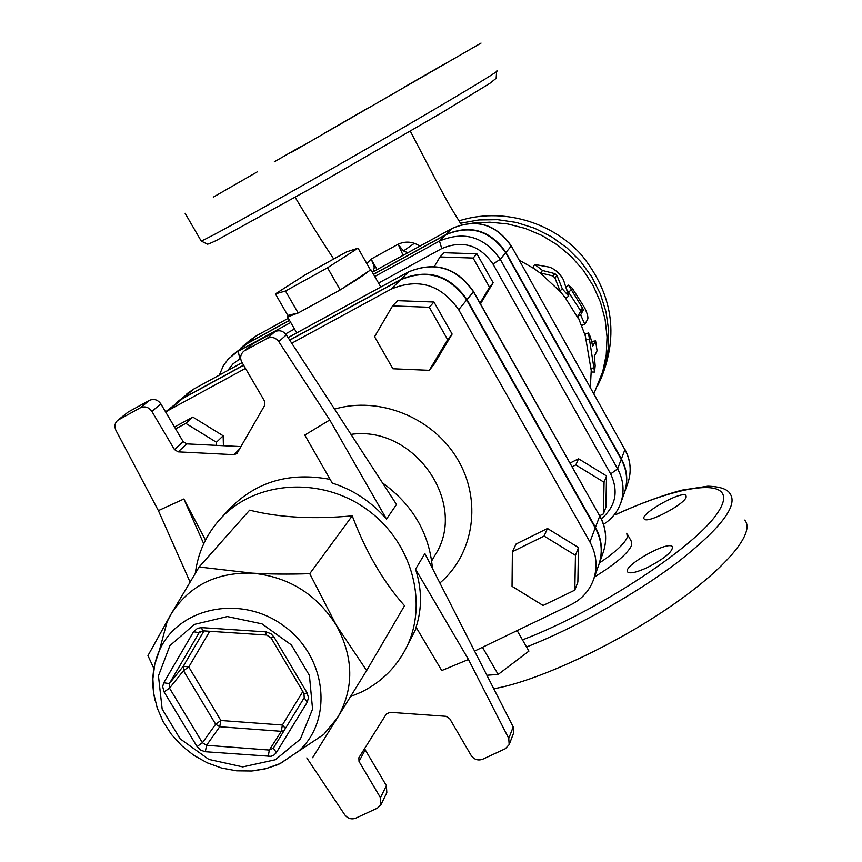 <?xml version="1.0" encoding="UTF-8"?>
<svg xmlns="http://www.w3.org/2000/svg" width="862" height="862" viewBox="0 0 862 862"><rect width="100%" height="100%" fill="white"/><g stroke="black" fill="none" stroke-linecap="round" stroke-linejoin="round"><path stroke-width="1.29" d="M534.742 264.472L533.072 267.08L533.718 268.416L539.364 272.5L540.657 272.985L542.532 270.506L554.912 273.674L557.024 275.635L562.326 288.878L568.715 296.129L563.414 279.741C560.138 273.9 555.656 269.741 549.956 267.252L534.742 264.472L542.532 270.506M540.657 272.985L552.833 275.937L554.891 277.844L560.332 291.712L565.073 297.509L566.194 297.961L568.715 296.129M591.472 372.018L585.32 335.975L585.481 333.896L588.39 333.023M595.157 365.779L594.543 372.072L588.466 332.991L590.395 336.891L592.711 346.265L595.599 340.856L597.054 350.834L594.349 356.232L595.157 365.779M591.871 342.516L592.56 341.395L595.523 340.867M567.11 289.988L579.986 309.803L580.514 311.505L577.809 316.203L580.923 324.521L581.882 325.394L584.942 324.144L587.755 319.048C588.304 317.173 587.27 313.423 584.651 307.788L572.228 288.22L568.5 285.15L582.744 308.434L583.294 310.158L580.611 314.845L584.792 324.263M458.972 220.866C501.145 207.311 551.174 221.081 581.548 255.012C612.494 293.5 618.97 334.715 600.976 378.655L598.4 384.14L604.768 366.986L608.216 348.905L608.647 330.361L606.008 311.861L600.361 293.91L591.838 276.982L580.665 261.552L567.153 248.051L551.648 236.845L534.591 228.236L516.435 222.461L497.686 219.681L478.863 219.939L460.47 223.236M597.485 386.047L598.4 384.14M301.56 749.186L323.724 734.478L337.495 717.787C354.217 688.49 353.84 657.663 336.352 625.295C316.494 593.983 288.35 576.592 251.919 573.111C215.683 572.249 188.649 586.074 170.795 614.574L167.12 621.728L160.213 647.405M153.878 668.492L147.952 655.616L170.795 614.574L199.133 566.991L251.919 573.111C269.084 574.178 288.371 574.361 309.76 573.683L336.352 625.295L366.652 670.571L312.626 757.698M366.652 670.571L404.526 605.727C383.331 581.904 365.908 551.939 352.246 515.842C313.24 519.474 279.051 517.577 249.657 510.153L199.133 566.991M352.246 515.842L309.76 573.683M195.318 573.262C198.023 552.467 206.341 534.365 220.273 518.935C254.829 480.77 320.836 475.964 366.878 509.431C413.21 542.478 429.588 606.6 404.353 651.467C394.225 669.44 379.84 682.995 361.178 692.164L350.629 696.561M468.465 659.484L441.743 670.55L416.077 627.18C422.143 608.432 421.971 589.091 415.538 569.168L468.465 659.484L508.752 738.432L509.162 744.66L505.304 748.733L482.709 759.228C477.99 760.866 474.132 759.605 471.148 755.446L449.652 718.585L445.977 716.311L389.958 712.292L386.338 714.027L358.861 757.72L359.023 761.448L365.229 749.854L364.712 748.41M190.039 581.99L158.382 510.616L115.971 430.461C114.172 426.464 114.754 423.07 117.717 420.3L140.344 407.791C144.902 405.894 148.749 407.101 151.874 411.411L174.458 449.576L178.143 451.86L233.947 454.683L236.953 453.552L264.656 405.431L264.569 401.164L241.91 362.299C239.873 358.204 240.379 354.627 243.429 351.577L252.717 343.841L243.429 351.577M241.08 446.602L186.785 443.887L183.143 441.646L160.871 403.933C157.789 399.677 153.986 398.481 149.471 400.356L128.169 412.025L117.717 420.3M404.353 651.467L416.454 627.816M306.797 757.892L344.757 814.805C347.774 818.588 351.448 819.708 355.79 818.167L377.502 808.082L380.896 804.806L380.465 797.684L359.023 761.448M380.896 804.806L386.822 792.717L386.402 785.67L380.465 797.684M286.335 334.898L396.509 504.453L386.532 519.086C371.371 501.738 353.291 489.745 332.279 483.097L304.792 435.073L329.769 419.977L278.803 341.621L286.335 334.898C283.178 330.846 279.363 329.78 274.892 331.698L267.209 338.378L244.765 350.662M252.717 343.841L274.892 331.698M267.209 338.378C271.735 336.439 275.592 337.527 278.803 341.621M158.382 510.616L183.854 499.001L205.49 540.108M330.157 479.391C289.815 471.805 256.316 481.589 229.637 508.752L220.273 518.935M509.162 744.66L513.601 733.088L513.202 726.925L424.88 553.555L415.538 569.168M203.712 543.75L183.854 499.001M386.532 519.086L329.769 419.977M365.229 749.854L386.402 785.67M382.512 482.903C412.661 504.723 429.308 533.222 432.455 568.414M175.6 428.877L185.793 423.371L216.437 442.271L216.524 445.374M174.501 427.013L192.829 417.1L185.793 423.371M192.829 417.1L223.161 435.795L216.437 442.271M223.161 435.795L223.42 445.719M392.91 368.774L374.571 336.73L392.598 305.902L429.287 307.281L447.658 339.671L429.308 370.337L392.91 368.774M429.287 307.281L433.963 302.034L397.662 300.687L392.598 305.902M433.963 302.034L452.13 334.079L447.658 339.671M452.13 334.079L433.952 364.454L429.308 370.337M512.384 551.712L544.084 536.056L575.45 555.343L574.814 590.136L543.092 605.469L512.039 586.332L512.384 551.712L516.079 544.008L547.456 528.481L544.084 536.056M547.456 528.481L578.499 547.564L575.45 555.343M578.499 547.564L577.852 582.022L574.814 590.136M474.563 651.09L570.73 604.779C581.721 599.305 589.306 590.944 593.519 579.673C597.786 566.905 596.579 554.331 589.91 541.972L458.67 309.717C440.999 284.589 418.479 277.736 391.1 289.158L291.755 343.227M165.558 411.874L182.528 398.61L169.286 409.87L245.465 368.408M169.286 409.87L165.676 412.079M289.772 340.178L400.431 279.881C427.293 268.653 449.382 275.366 466.687 300.008L595.243 527.9C601.773 540.032 602.947 552.38 598.756 564.933L593.519 579.673M243.655 365.305L182.528 398.61M183.067 398.147L176.16 402.888L193.702 389.107L183.067 398.147L243.58 365.176M289.686 340.048L400.808 279.503C427.66 268.287 449.727 274.989 467.01 299.61L595.459 527.328C601.988 539.45 603.163 551.788 598.971 564.33L603.174 552.488C607.311 540.118 606.158 527.964 599.736 516.026L473.561 291.625M256.445 335.771L250.109 340.124L256.359 335.824L247.631 343.248L289.481 320.319M373.451 274.299L446.107 234.486C470.469 224.206 490.424 230.208 505.951 252.48L621.394 458.875C627.277 469.887 628.301 481.125 624.465 492.579L627.913 482.903C631.684 471.589 630.682 460.502 624.896 449.652L621.394 458.875M247.631 343.248L241.08 347.795M517.135 630.585L528.923 651.112L498.15 674.44L486.879 675.248M482.472 647.287L498.15 674.44M358.042 248.17L370.498 270.032L340.21 289.955L298.187 313.003L287.822 315.417L275.398 293.91L305.838 274.45L346.492 251.93L358.042 248.17L327.528 267.791L285.505 291.033L275.398 293.91M298.187 313.003L285.505 291.033M340.21 289.955L327.528 267.791M369.83 268.858L370.315 269.72M368.925 271.067C364.497 274.741 355.467 280.678 341.837 288.889M337.99 291.173L300.385 311.796M297.627 313.132L287.585 317.022L288.35 315.298M434.394 266.487L439.997 256.962L473.119 258.061L489.541 287.294L480.048 303.122M473.119 258.061L476.901 253.816L444.092 252.738L439.997 256.962M476.901 253.816L493.161 282.768L489.541 287.294M493.161 282.768L480.479 303.898M572.196 466.741L575.805 464.93L604.068 482.278L603.378 513.924L599.78 515.692M570.105 463.023L578.542 458.778L575.805 464.93M578.542 458.778L606.536 475.953L604.068 482.278M606.536 475.953L605.857 507.319L603.378 513.924M380.832 287.024L370.595 269.289M373.515 274.396L445.794 234.787C470.178 224.508 490.144 230.52 505.682 252.803L500.272 259.343L492.967 264.031L610.652 473.906C618.819 491.469 615.727 506.425 601.364 518.784M603.519 524.279C611.686 519.129 617.429 512.05 620.748 503.052L624.293 493.075C628.129 481.599 627.105 470.361 621.211 459.349L505.682 252.803M289.546 320.416L247.189 343.626L228.182 359.152L223.269 365.865L219.368 375.089M493.754 688.76C535.464 681.616 610.285 647.384 667.888 608.249C725.642 569.114 756.006 532.522 744.682 520.109M686.195 496.889C685.355 503.968 647.297 524.064 644.291 519.043C638.559 514.571 682.187 489.928 685.958 495.51L686.195 496.889M647.707 567.358C637.115 572.26 630.478 573.855 627.805 572.12C621.071 567.002 667.77 540.269 672.392 546.594C673.114 551.357 664.893 558.274 647.707 567.358M594.489 576.958C615.845 563.791 628.269 553.145 631.738 545L631.178 541.013L627.536 534.526M231.781 355.683L247.189 343.626M385.723 264.86L372.276 272.23L385.874 264.796M419.902 246.123C412.779 241.532 405.539 240.907 398.169 244.226L403.104 255.335M377.06 269.612L371.123 259.117L398.169 244.226C406.002 254.99 404.353 250.055 407.403 252.975M323.422 133.772L366.565 108.892L323.422 133.772M291.431 152.38L481.028 43.1L291.431 152.38M403.341 87.655L445.654 63.335L403.341 87.655M274.331 161.808L301.118 146.368L274.331 161.808M257.178 171.915L213.313 197.129L257.178 171.915M395.033 92.676L366.803 108.957L395.033 92.676M385.659 264.914L386.769 264.311M373.763 271.422C372.707 267.435 376.716 271.045 371.123 259.117L366.781 263.503M403.772 250.756L414.374 243.321M472.02 223.161L489.864 222.191L507.761 223.958L525.292 228.43L542.004 235.509L557.509 245.034L571.409 256.768L583.38 270.409L593.131 285.645L600.426 302.088L605.092 319.339L607.042 336.967L606.245 354.562L602.721 371.694L593.864 393.805M559.966 290.893L562.326 288.878M552.833 275.937L554.912 273.674M554.891 277.844L557.024 275.635M590.879 368.149L594.015 368.085M592.399 341.514L595.437 340.975M586.203 339.865L589.231 339.089M577.809 316.203L580.611 314.845M568.543 292.035L571.01 290.203M579.986 309.803L582.744 308.434M580.514 311.505L583.294 310.158M560.332 291.712L539.871 272.726M252.674 770.908L265.011 768.926L276.734 765.122L280.452 763.452L298.758 751.05C333.809 719.544 326.59 656.047 283.296 625.51C240.606 594.133 178.1 607.419 159.33 650.659C152.402 666.445 150.99 683.113 155.117 700.666M275.387 759.745L242.75 766.889L208.83 759.411L180.136 738.831L162.164 709.092L158.457 675.873L169.9 645.638L194.446 624.4L227.342 616.556L262.016 623.872L291.378 644.927L309.426 675.431L312.572 709.124L300.342 739.197L275.387 759.745M274.019 637.061L271.034 633.807L266.272 631.9L201.676 627.622L197.56 628.279L193.541 631.749L163.769 682.769L162.67 686.583L164.082 691.938L197.053 746.578L200.598 750.155L205.339 751.729L271.002 756.33L274.105 754.993L276.368 752.601L307.26 702.164L308.477 697.627L307.109 692.897L274.019 637.061L270.959 637.729M307.26 702.164L304.2 697.746L273.394 748.119L269.332 750.059L206.557 745.296L202.419 742.732L169.523 688.156L169.361 683.577L199.133 632.665L193.541 631.749M197.053 746.578L202.419 742.732L215.662 724.231L219.724 726.741L220.887 720.492L215.662 724.231L183.487 670.668L188.778 666.994L183.337 666.175L183.487 670.668L169.523 688.156L164.082 691.938M285.43 728.433L282.391 725.017L281.314 731.31L219.724 726.741L206.557 745.296L205.339 751.729M163.769 682.769L169.361 683.577L183.337 666.175L203.992 630.909M268.211 756.524L269.332 750.059L281.314 731.31L284.094 730.62M273.373 748.151L276.368 752.601M199.919 631.695L199.133 632.665L202.936 630.833M201.676 627.622L202.462 630.801L266.229 635.014L265.55 631.824M303.984 693.436L304.211 697.724M266.67 635.035L271.131 638.02L304.178 693.77L307.109 692.897M302.842 691.518L282.391 725.017L220.887 720.492L188.778 666.994L209.714 631.286M178.143 451.86L186.785 443.887M183.143 441.646L174.458 449.576M151.874 411.411L160.871 403.933M239.884 448.693L233.947 454.683M149.471 400.356L140.344 407.791M118.794 419.578L128.169 412.025M513.202 726.925L508.752 738.432M350.974 434.373C414.46 425.02 468.659 503.667 435.084 555.096L431.7 560.903M439.879 583.003C474.154 554.029 482.257 500.197 457.366 458.886C432.756 417.434 379.075 395.841 334.585 409.138M595.243 527.9L589.91 541.972M466.687 300.008L458.67 309.717M400.431 279.881L391.1 289.158M227.676 370.552L232.988 363.904L239.873 358.861L238.192 351.276L290.753 322.496M239.873 358.861L240.681 358.42M285.591 333.896L294.513 329.015M620.748 503.052C624.627 491.437 623.582 480.037 617.612 468.874L610.652 473.906M621.211 459.349L617.612 468.874L500.272 259.343C484.487 236.738 464.23 230.639 439.501 241.048L441.753 248.59C462.592 239.841 479.671 244.991 492.967 264.031M378.59 283.092L441.753 248.59M445.794 234.787L439.501 241.048L374.722 276.519M193.939 388.956L242.125 362.676L194.058 388.913M288.113 337.613L408.556 271.918M400.808 279.503L408.297 272.069C434.739 261.003 456.451 267.586 473.453 291.819L473.507 291.518C456.677 267.446 434.998 260.927 408.459 271.95M467.01 299.61L473.453 291.819L599.736 516.026L595.459 527.328M526.542 646.963C575.234 627.989 636.178 593.821 678.017 561.981C720.761 528.298 738.141 505.595 730.179 493.872C727.593 489.153 720.147 486.588 707.821 486.179L682.004 490.122C662.296 495.338 640.143 503.483 615.533 514.582M615.608 514.7C687.025 481.707 740.48 476.761 718.725 511.144C698.392 544.978 598.217 611.223 522.469 639.863M626.782 533.19L627.31 537.112C624.788 543.48 615.511 552.1 599.456 562.961M496.501 71.104C506.834 67.064 405.129 127.264 308.413 182.151C245.282 217.924 209.552 237.567 201.223 241.048L200.986 240.649M256.52 335.717L288.317 318.283L256.617 335.684M386.499 264.451L387.803 263.74M387.588 263.858L452.399 228.311M511.285 245.982L624.896 449.652L511.241 245.907C496.07 224.066 476.427 218.215 452.324 228.333M446.107 234.486L452.205 228.419C476.233 218.28 495.898 224.185 511.198 246.133L505.951 252.48M577.993 318.067L565.073 297.509M585.32 335.975L581.128 324.802M590.33 387.48L591.181 371.403M533.718 268.416L519.193 260.152M594.543 372.072L591.407 372.018M566.118 287.068L568.467 285.171M323.724 734.478L279.913 763.646L266.153 768.602L251.553 770.994L236.587 770.811L221.685 768.064L207.311 762.87L193.896 755.381L181.828 745.835L171.495 734.51L163.198 721.763L157.207 707.95L153.716 693.49L152.876 678.825L154.751 664.386L159.33 650.659L167.12 621.728M304.2 697.746L273.394 748.119M186.892 393.772L193.81 389.021M288.102 337.602L408.362 272.004M599.79 515.724C606.212 527.663 607.344 539.924 603.174 552.488M296.743 332.883L287.585 317.022M185.093 213.291L201.223 241.048L207.171 244.043C207.311 244.571 210.533 243.289 216.847 240.218L313.326 187.065L442.378 112.372L489.821 83.366L496.146 78.323L496.631 71.331M386.585 264.386L385.788 264.828M387.652 263.804L386.672 264.343M387.717 263.772L452.27 228.365M624.928 449.404C630.725 460.276 631.717 471.439 627.913 482.903M241.306 347.601L250.109 340.124M333.723 259.009C316.354 232.772 306.721 216.459 295.149 197.333M410.344 131.229L436 180.449C446.419 199.812 448.186 203.583 461.385 224.68"/></g></svg>
